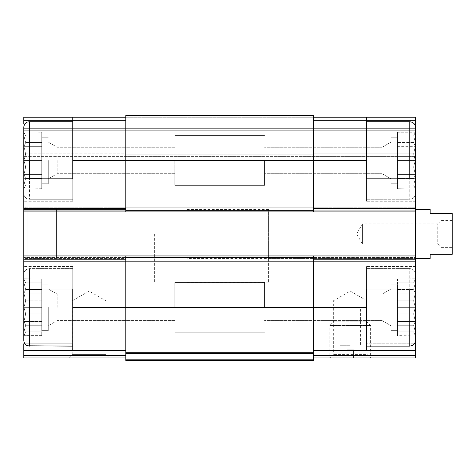 <?xml version="1.0" encoding="UTF-8"?>
<svg xmlns="http://www.w3.org/2000/svg" width="476" height="476" viewBox="0 0 476 476"><rect width="100%" height="100%" fill="white"/><g stroke="black" fill="none" stroke-linecap="round" stroke-linejoin="round"><path stroke-width="0.36" stroke-dasharray="2.38 1.78" d="M24.913 343.797L72.763 343.797L72.763 266.56L72.763 343.797L23.8 343.797L23.8 350.61L72.763 350.61L72.763 288.997L23.8 288.997L72.763 288.997L72.763 266.56L72.763 288.997L23.8 288.997L23.8 274.313L23.8 340.405L23.8 278.799L23.8 335.919L23.8 278.799L23.8 335.919L25.656 331.837L23.967 331.837L25.656 325.281L23.967 321.496L25.656 313.922L23.967 307.359L25.656 300.802L23.967 307.359L25.656 313.922L23.967 321.496L25.656 325.281L23.967 331.837L25.656 331.837L23.967 335.628L25.656 331.837L23.967 331.837L25.656 325.281L23.967 321.496L25.656 313.922L23.967 307.359L25.656 300.802L23.967 293.228L25.656 300.802L23.967 307.359L25.656 313.922L23.967 321.496L25.656 325.281L23.967 331.837L25.656 331.837L23.8 335.919M25.656 289.438L23.967 293.228L25.656 289.438L23.967 282.881L25.656 289.438L23.967 293.228L25.656 300.802L23.967 293.228L25.656 289.438L23.967 282.881L25.656 282.881L23.967 282.881L25.656 289.438L41.751 289.438L41.751 282.881L23.967 282.881L25.656 282.881L23.967 279.091L25.656 282.881L41.751 282.881L25.656 282.881L23.967 279.091L25.656 282.881L41.751 282.881L41.751 279.091L23.8 278.799L41.751 279.091L41.751 289.438L25.656 289.438L41.751 289.438L41.751 293.228L23.967 293.228L41.751 293.228L41.751 282.881L23.967 282.881L41.751 282.881L25.656 282.881L41.751 282.881L41.751 279.091L41.751 289.438L25.656 289.438M23.8 160.477L23.8 201.283L23.8 178.839L72.763 178.839L23.8 178.839L72.763 178.839L72.763 201.283L72.763 124.046L23.8 124.046L23.8 117.233L125.801 117.233L125.801 160.477L125.801 115.603L125.801 117.233L415.483 117.233L415.483 130.287L415.483 117.233L415.483 124.046L366.52 124.046L366.52 117.233L366.52 201.283L366.52 124.046L414.37 124.046M25.656 153.921L23.967 160.477L25.656 153.921L23.967 146.346L25.656 153.921L23.967 160.477L25.656 167.04L23.967 160.477L25.656 153.921L23.967 146.346L25.656 142.562L23.967 146.346L25.656 153.921L41.751 153.921L41.751 160.477L41.751 137.225L41.751 183.736L41.751 137.225L41.751 183.736L41.751 160.477L23.967 160.477L25.656 167.04L23.967 174.615L25.656 167.04L23.967 160.477L41.751 160.477L41.751 167.04L25.656 167.04L23.967 174.615L25.656 178.399L23.967 174.615L25.656 167.04L41.751 167.04L41.751 174.615L23.967 174.615L25.656 178.399L23.967 184.962L25.656 178.399L23.967 174.615L41.751 174.615L41.751 178.399L25.656 178.399L23.967 184.962L25.656 184.962L23.967 184.962L25.656 178.399L41.751 178.399L41.751 184.962L23.967 184.962L25.656 184.962L23.967 188.746L25.656 184.962L41.751 184.962L25.656 184.962L23.967 188.746L25.656 184.962L41.751 184.962L41.751 188.746L23.8 189.037L41.751 188.746L41.751 153.921L25.656 153.921L41.751 153.921L41.751 146.346L23.967 146.346L25.656 142.562L23.967 135.999L25.656 142.562L23.967 146.346L41.751 146.346L41.751 142.562L25.656 142.562L23.967 135.999L25.656 135.999L23.967 135.999L25.656 142.562L41.751 142.562L41.751 135.999L23.967 135.999L25.656 135.999L23.967 132.215L25.656 135.999L41.751 135.999L25.656 135.999L23.967 132.215L25.656 135.999L41.751 135.999L41.751 132.215L23.8 131.917L41.751 132.215L41.751 160.477L23.967 160.477L41.751 160.477L41.751 167.04L25.656 167.04L41.751 167.04L41.751 174.615L23.967 174.615L41.751 174.615L41.751 178.399L25.656 178.399L41.751 178.399L41.751 184.962L23.967 184.962L41.751 184.962L25.656 184.962L41.751 184.962L41.751 188.746L41.751 153.921L25.656 153.921M390.998 307.359L390.998 330.618L390.998 307.359M313.482 259.218L313.482 307.359L313.482 259.218L415.483 259.218L415.483 343.797L415.483 266.56L415.483 340.405L415.483 278.799L397.525 279.091L397.525 330.618L397.525 284.107L397.525 330.618L397.525 307.359L415.31 307.359L413.62 313.922L415.31 321.496L413.62 325.281L415.31 331.837L413.62 331.837L415.31 335.628L413.62 331.837L415.31 331.837L413.62 325.281L415.31 321.496L413.62 313.922L415.31 307.359L413.62 300.802L415.31 307.359L413.62 313.922L415.31 321.496L413.62 325.281L415.31 331.837L413.62 331.837L415.31 335.628L413.62 331.837L415.31 331.837L413.62 325.281L415.31 321.496L413.62 313.922L415.31 307.359L413.62 300.802L415.31 293.228L413.62 300.802L415.31 307.359L397.525 307.359L397.525 313.922L413.62 313.922L397.525 313.922L397.525 321.496L415.31 321.496L397.525 321.496L397.525 325.281L413.62 325.281L397.525 325.281L397.525 331.837L415.31 331.837L397.525 331.837L413.62 331.837L397.525 331.837L397.525 335.628L415.483 335.919L415.483 274.313L415.483 335.919L415.483 278.799L415.483 335.919L397.525 335.628L397.525 300.802L397.525 307.359L415.31 307.359L397.525 307.359L397.525 313.922L413.62 313.922L397.525 313.922L397.525 321.496L415.31 321.496L397.525 321.496L397.525 325.281L413.62 325.281L397.525 325.281L397.525 331.837L415.31 331.837L397.525 331.837L413.62 331.837L397.525 331.837L397.525 335.628L397.525 300.802L413.62 300.802L415.31 293.228L413.62 289.438L415.31 293.228L413.62 300.802L397.525 300.802L397.525 293.228L415.31 293.228L413.62 289.438L415.31 282.881L413.62 289.438L415.31 293.228L397.525 293.228L397.525 289.438L413.62 289.438L415.31 282.881L413.62 282.881L415.31 282.881L413.62 289.438L397.525 289.438L397.525 282.881L415.31 282.881L413.62 282.881L415.31 279.091L413.62 282.881L397.525 282.881L413.62 282.881L415.31 279.091L413.62 282.881L397.525 282.881L397.525 279.091L415.483 278.799L415.483 288.997L366.52 288.997L366.52 307.359L366.52 268.601L366.52 350.61L366.52 266.56L366.52 288.997L415.483 288.997L366.52 288.997L366.52 266.56L366.52 350.61L415.483 350.61L415.483 343.797L366.52 343.797L414.37 343.797M390.998 160.477L390.998 183.736L390.998 160.477M409.771 178.839L409.771 121.719L409.771 199.242L409.771 121.719L412.24 122.284C414.304 123.379 415.387 125.093 415.483 127.431L415.483 189.037L415.483 131.917L397.525 132.215L397.525 153.921L397.525 132.215L397.525 146.346L397.525 132.215L415.31 132.215L413.62 135.999L415.31 135.999L413.62 142.562L415.31 135.999L413.62 135.999L415.31 132.215L413.62 135.999L415.31 135.999L413.62 135.999L415.483 131.917L415.483 193.53L415.483 131.917L415.483 189.037L397.525 188.746L397.525 137.225L397.525 183.736L397.525 137.225L397.525 183.736L397.525 160.477L415.31 160.477L413.62 167.04L415.31 174.615L413.62 178.399L415.31 184.962L413.62 184.962L415.31 188.746L413.62 184.962L415.31 184.962L413.62 178.399L415.31 174.615L413.62 167.04L415.31 160.477L413.62 153.921L415.31 160.477L413.62 167.04L415.31 174.615L413.62 178.399L415.31 184.962L413.62 184.962L415.31 188.746L413.62 184.962L415.31 184.962L413.62 178.399L415.31 174.615L413.62 167.04L415.31 160.477L413.62 153.921L415.31 146.346L413.62 153.921L415.31 160.477L397.525 160.477L397.525 167.04L413.62 167.04L397.525 167.04L397.525 174.615L415.31 174.615L397.525 174.615L397.525 178.399L413.62 178.399L397.525 178.399L397.525 184.962L415.31 184.962L397.525 184.962L413.62 184.962L397.525 184.962L397.525 188.746L415.483 189.037L415.483 178.839L366.52 178.839L366.52 201.283L366.52 178.839L415.483 178.839L366.52 178.839L366.52 117.233M366.52 160.477L366.52 199.242L366.52 121.719L366.52 199.242L366.52 160.477L313.482 160.477L313.482 117.233L415.483 117.233L313.482 117.233L313.482 208.625L313.482 115.603L313.482 120.493L313.482 115.603L125.801 115.603L313.482 115.603L125.801 115.603L125.801 208.625L125.801 160.477L313.482 160.477L313.482 211.885L415.483 211.885L415.483 127.431M24.913 124.046L72.763 124.046L72.763 201.283L72.763 117.233L72.763 124.046L72.763 117.233L23.8 117.233L23.8 128.657L415.483 128.657L23.8 128.657L415.483 128.657L23.8 128.657L23.8 130.287L23.8 117.233L313.482 117.233M415.483 350.61L313.482 350.61L313.482 307.359L313.482 350.61L415.483 350.61L415.483 357.952M313.482 350.61L366.52 350.61M415.483 233.918L415.483 258.403L415.483 233.918M415.483 259.218L415.483 206.173L415.483 211.885L415.483 210.255L415.483 211.885L23.8 211.885L125.801 211.885L125.801 160.477L72.763 160.477M23.8 288.997L23.8 207.81L415.483 207.81L415.483 210.255L415.483 207.81L23.8 207.81L23.8 206.173L313.482 206.173L313.482 209.44L313.482 206.173L313.482 209.44L313.482 206.173L415.483 206.173L23.8 206.173L415.483 206.173L125.801 206.173L125.801 209.44L125.801 206.173L125.801 209.44L125.801 206.173L23.8 206.173L23.8 211.885L415.483 211.885M415.483 130.287L415.483 156.402L415.483 130.287L23.8 130.287L23.8 153.135L23.8 130.287L415.483 130.287M187.003 258.403L187.003 209.44L187.003 258.403L415.483 258.403L313.482 258.403L313.482 261.663L415.483 261.663L23.8 261.663L23.8 260.033L23.8 261.663L415.483 261.663L23.8 261.663L313.482 261.663L313.482 258.403L313.482 261.663L313.482 258.403L415.483 258.403L268.601 258.403L268.601 209.44L268.601 258.403M313.482 156.402L313.482 153.135L313.482 156.402L313.482 153.135L313.482 156.402L415.483 156.402L125.801 156.402L313.482 156.402M313.482 357.952L313.482 355.53L313.482 357.952L370.602 357.952L329.803 357.952L370.602 357.952L367.067 354.418L333.331 354.418L367.067 354.418L367.067 300.832L333.331 300.832L367.067 300.832L350.199 291.092L333.331 300.832L333.331 354.418L329.803 357.952L329.803 325.519L370.602 325.519L329.803 325.519L334.087 321.235L366.318 321.235L334.087 321.235L334.087 308.989L366.318 308.989L334.087 308.989M313.482 255.951L23.8 255.951L313.482 255.951L313.482 307.359L366.52 307.359M23.8 257.581L23.8 260.033L23.8 257.581L415.483 257.581L23.8 257.581M125.801 260.033L125.801 261.663L125.801 260.033L313.482 260.033L125.801 260.033M125.801 211.885L313.482 211.885L313.482 208.625L313.482 211.885M125.801 153.135L125.801 156.402L125.801 153.135L23.8 153.135L23.8 156.402L125.801 156.402L23.8 156.402L23.8 153.135L125.801 153.135M23.8 255.951L415.483 255.951M125.801 353.448L125.801 352.24L313.482 352.24L125.801 352.24L313.482 352.24L313.482 360.397L125.801 360.397L125.801 353.448L313.482 353.448M313.482 352.24L313.482 307.359L125.801 307.359L125.801 255.951M125.801 352.24L125.801 259.218L125.801 353.025L125.801 307.359L72.763 307.359L72.763 268.601L72.763 307.359M125.801 353.025L125.801 357.952L125.801 353.025L23.8 353.025L23.8 355.53L125.801 355.53M125.801 258.403L125.801 261.663L125.801 258.403L23.8 258.403L23.8 261.663L23.8 258.403L125.801 258.403M23.8 350.61L125.801 350.61L23.8 350.61L23.8 353.025M68.681 357.952L109.48 357.952L105.946 354.418L72.215 354.418L105.946 354.418L105.946 300.832L72.215 300.832L105.946 300.832L89.077 291.092L72.215 300.832L72.215 354.418L68.681 357.952M23.8 357.952L23.8 355.53M72.763 350.61L125.801 350.61M23.8 206.173L23.8 261.663L23.8 206.173L27.067 209.44L27.067 258.403L27.067 209.44L56.442 209.44L56.442 258.403L56.442 209.44M23.8 211.885L23.8 127.431C23.776 123.855 27.37 121.832 27.578 122.058L29.512 121.719L29.512 178.839M72.763 117.233L125.801 117.233M23.8 124.046L23.8 201.283L23.8 124.046M268.601 233.918L268.601 282.881L268.601 233.918M154.361 233.918L154.361 282.881L154.361 233.918M413.62 142.562L415.31 146.346L413.62 142.562L415.31 146.346L413.62 153.921L415.31 146.346L413.62 142.562L415.31 135.999L413.62 142.562L397.525 142.562L413.62 142.562M382.109 160.477L382.109 173.71L382.109 160.477M264.519 160.477L264.519 185.366L264.519 160.477M382.109 307.359L382.109 294.132L382.109 307.359M264.519 307.359L264.519 282.47L264.519 307.359M57.168 160.477L57.168 173.71L57.168 160.477M174.757 160.477L174.757 185.366L174.757 160.477M48.278 160.477L48.278 183.736L48.278 160.477M57.168 307.359L57.168 294.132L57.168 307.359M174.757 307.359L174.757 282.47L174.757 307.359M48.278 307.359L48.278 330.618L48.278 307.359M41.751 307.359L41.751 330.618L41.751 284.107L41.751 330.618L41.751 307.359L23.967 307.359L41.751 307.359L41.751 313.922L25.656 313.922L41.751 313.922L41.751 321.496L23.967 321.496L41.751 321.496L41.751 325.281L25.656 325.281L41.751 325.281L41.751 331.837L23.967 331.837L41.751 331.837L25.656 331.837L41.751 331.837L41.751 335.628L23.967 335.628L41.751 335.628L41.751 300.802L25.656 300.802L41.751 300.802L41.751 307.359L23.967 307.359L41.751 307.359L41.751 313.922L25.656 313.922L41.751 313.922L41.751 321.496L23.967 321.496L41.751 321.496L41.751 325.281L25.656 325.281L41.751 325.281L41.751 331.837L23.967 331.837L41.751 331.837L25.656 331.837L41.751 331.837L41.751 335.628L41.751 293.228L41.751 300.802L25.656 300.802L41.751 300.802L41.751 307.359M23.8 307.359L23.8 340.405C23.86 342.434 24.716 344.023 26.376 345.183L29.512 346.117L29.512 268.601L29.512 346.117L29.512 268.601L26.376 269.535C24.716 270.695 23.86 272.29 23.8 274.313C23.776 270.731 27.37 268.714 27.578 268.94L29.512 268.601L29.512 288.997M397.525 153.921L413.62 153.921L397.525 153.921M397.525 146.346L415.31 146.346L397.525 146.346M397.525 135.999L415.31 135.999L397.525 135.999M397.525 160.477L415.31 160.477L397.525 160.477M397.525 167.04L413.62 167.04L397.525 167.04M397.525 174.615L415.31 174.615L397.525 174.615M397.525 178.399L413.62 178.399L397.525 178.399M397.525 184.962L415.31 184.962L397.525 184.962M397.525 300.802L413.62 300.802L397.525 300.802M397.525 293.228L415.31 293.228L397.525 293.228M397.525 289.438L413.62 289.438L397.525 289.438M397.525 282.881L415.31 282.881L397.525 282.881M41.751 153.921L41.751 146.346L23.967 146.346L41.751 146.346L41.751 142.562L25.656 142.562L41.751 142.562L41.751 135.999L23.967 135.999L41.751 135.999L25.656 135.999L41.751 135.999L41.751 132.215L41.751 153.921M41.751 300.802L41.751 293.228L23.967 293.228L41.751 293.228L41.751 289.438L41.751 300.802M430.167 209.44L430.167 213.522L452.2 213.522L452.2 254.321L430.167 254.321L430.167 258.403M452.2 247.383L452.2 220.453L452.2 247.383L439.961 247.383L439.961 220.453L439.961 247.383M187.003 233.918L187.003 282.881L187.003 233.918M439.961 246.157L439.961 221.679L439.961 246.157L437.753 243.95L437.753 223.887L437.753 243.95L362.438 243.95L362.438 223.887L362.438 243.95L356.649 233.918L362.438 223.887L437.753 223.887L439.961 221.679M350.199 345.713L340.001 345.713L350.199 345.713M346.939 357.952L353.466 357.952L353.466 349.795L353.466 357.952L346.939 357.952L346.939 349.795L353.466 349.795L346.939 349.795L346.939 357.952M313.482 208.625L415.483 208.625M313.482 355.53L415.483 355.53M313.482 353.025L415.483 353.025M23.8 260.033L415.483 260.033L23.8 260.033M23.8 209.44L125.801 209.44L23.8 209.44M125.801 207.81L313.482 207.81L125.801 207.81M187.003 209.44L268.601 209.44M23.8 210.255L415.483 210.255L23.8 210.255M313.482 120.493L415.483 120.493L313.482 120.493M23.8 120.493L125.801 120.493L23.8 120.493M23.8 127.027L415.483 127.027L23.8 127.027M125.801 154.765L313.482 154.765L125.801 154.765M313.482 153.135L415.483 153.135L313.482 153.135M125.801 359.19L313.482 359.19M125.801 257.581L313.482 257.581M125.801 210.255L313.482 210.255M23.8 259.218L125.801 259.218M23.8 208.625L125.801 208.625M409.771 288.997L409.771 346.117L409.771 268.601L409.771 346.117L412.24 345.558C414.304 344.463 415.387 342.744 415.483 340.405M29.512 160.477L29.512 199.242L29.512 160.477M397.525 284.107L390.998 284.107L397.525 284.107M397.525 330.618L390.998 330.618L397.525 330.618M397.525 137.225L390.998 137.225L397.525 137.225M397.525 183.736L390.998 183.736L397.525 183.736M268.601 184.962L187.003 184.962M268.601 282.881L187.003 282.881M415.483 201.283L366.52 201.283L415.483 201.283M72.763 201.283L23.8 201.283L72.763 201.283M72.763 266.56L23.8 266.56L72.763 266.56M415.483 266.56L366.52 266.56L415.483 266.56M409.771 199.242C413.239 198.903 415.143 196.999 415.483 193.53C415.143 196.999 413.239 198.903 409.771 199.242L366.52 199.242L409.771 199.242M382.109 173.71L390.998 178.839L382.109 173.71L264.519 173.71L382.109 173.71M382.109 147.251L390.998 142.122L382.109 147.251L264.519 147.251L382.109 147.251M409.771 268.601C413.239 268.94 415.143 270.844 415.483 274.313C415.143 270.844 413.239 268.94 409.771 268.601L366.52 268.601L409.771 268.601M382.109 320.586L390.998 325.721L382.109 320.586L264.519 320.586L382.109 320.586M382.109 294.132L390.998 288.997L382.109 294.132L264.519 294.132L382.109 294.132M72.763 199.242L29.512 199.242L27.578 198.903C27.37 199.129 23.776 197.106 23.8 193.53C23.776 197.106 27.37 199.129 27.578 198.903L29.512 199.242L72.763 199.242M72.763 268.601L29.512 268.601L72.763 268.601M174.757 147.251L57.168 147.251L48.278 142.122L57.168 147.251L174.757 147.251M174.757 173.71L57.168 173.71L48.278 178.839L57.168 173.71L174.757 173.71M48.278 137.225L41.751 137.225L48.278 137.225M48.278 183.736L41.751 183.736L48.278 183.736M174.757 294.132L57.168 294.132L48.278 288.997L57.168 294.132L174.757 294.132M174.757 320.586L57.168 320.586L48.278 325.721L57.168 320.586L174.757 320.586M48.278 284.107L41.751 284.107L48.278 284.107M48.278 330.618L41.751 330.618L48.278 330.618M409.771 121.719L366.52 121.719M409.771 346.117L366.52 346.117M72.763 121.719L29.512 121.719M72.763 346.117L29.512 346.117M264.519 135.595L174.757 135.595L264.519 135.595M264.519 185.366L174.757 185.366L264.519 185.366M264.519 282.47L174.757 282.47L264.519 282.47M264.519 332.248L174.757 332.248L264.519 332.248M56.442 258.403L27.067 258.403L23.8 261.663M452.2 220.453L439.961 220.453M340.001 308.989L340.001 345.713M360.397 308.989L360.397 345.713M366.318 308.989L366.318 321.235L370.602 325.519L370.602 357.952"/><path stroke-width="0.71" d="M23.8 335.919L23.8 288.997L72.763 288.997L72.763 350.61L125.801 350.61M24.913 124.046L23.8 124.046L23.8 117.233L72.763 117.233L72.763 178.839L23.8 178.839L23.8 127.431C23.776 123.855 27.37 121.832 27.578 122.058L29.512 121.719L29.512 178.839M23.8 160.477L23.8 255.951L313.482 255.951L313.482 307.359L366.52 307.359L366.52 288.997L415.483 288.997L415.483 127.431L415.483 178.839L366.52 178.839L366.52 117.233L415.483 117.233L415.483 124.046L414.37 124.046M366.52 307.359L366.52 350.61L415.483 350.61L415.483 343.797L414.37 343.797M24.913 343.797L23.8 343.797L23.8 350.61L72.763 350.61M313.482 350.61L366.52 350.61M313.482 117.233L366.52 117.233M313.482 353.025L415.483 353.025L415.483 350.61M415.483 353.025L415.483 357.952L313.482 357.952M72.763 160.477L313.482 160.477L313.482 115.603L125.801 115.603L125.801 211.885L415.483 211.885M370.602 357.952L415.483 357.952M23.8 211.885L125.801 211.885M313.482 255.951L415.483 255.951M366.52 160.477L313.482 160.477L313.482 211.885M125.801 255.951L125.801 352.24L313.482 352.24L313.482 307.359L72.763 307.359M125.801 353.448L313.482 353.448L313.482 360.397L125.801 360.397L125.801 352.24M313.482 353.448L313.482 352.24M23.8 255.951L23.8 288.997M23.8 357.952L125.801 357.952L23.8 357.952L23.8 350.61M109.48 357.952L68.681 357.952M72.763 117.233L125.801 117.233M415.483 307.359L415.483 340.405L415.483 307.359M72.763 346.117L27.662 345.814C27.412 345.945 24.008 344.38 23.8 340.405L23.8 307.359M415.483 258.403L430.167 258.403L430.167 254.321L452.2 254.321L452.2 213.522L430.167 213.522L430.167 209.44L415.483 209.44M313.482 259.218L415.483 259.218M313.482 208.625L415.483 208.625M313.482 355.53L415.483 355.53M125.801 257.581L313.482 257.581M125.801 359.19L313.482 359.19M125.801 210.255L313.482 210.255M23.8 259.218L125.801 259.218M23.8 353.025L125.801 353.025M23.8 355.53L125.801 355.53M23.8 208.625L125.801 208.625M409.771 178.839L409.771 121.719L412.24 122.284C414.304 123.379 415.387 125.093 415.483 127.431M415.483 340.405C415.387 342.744 414.304 344.463 412.24 345.558L409.771 346.117L409.771 288.997M29.512 346.117L29.512 288.997M409.771 121.719L366.52 121.719M409.771 346.117L366.52 346.117M72.763 121.719L29.512 121.719"/></g></svg>
